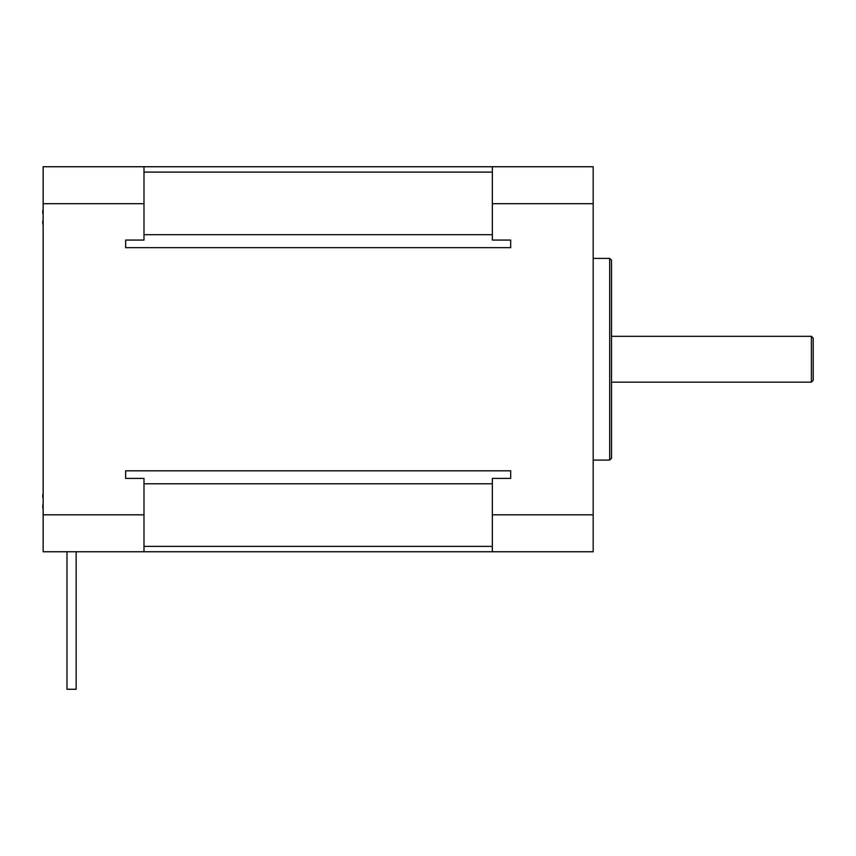 <?xml version="1.0" encoding="UTF-8"?>
<svg xmlns="http://www.w3.org/2000/svg" width="856" height="856" viewBox="0 0 856 856"><rect width="100%" height="100%" fill="white"/><g stroke="black" fill="none" stroke-linecap="round" stroke-linejoin="round"><path stroke-width="1.28" d="M43.153 509.299A35.396 35.396 0 0 1 42.8 507.587A34.882 24.664 0 0 1 42.8 505.04L43.153 504.633M43.153 497.636L42.8 497.636A34.882 24.664 180 0 1 42.8 495.089A35.396 35.396 0 0 1 43.153 493.377M143.99 166.738L43.153 166.738L43.153 551.756L593.187 551.756L593.187 166.738L143.99 166.738L143.99 240.076L125.661 240.076L125.661 247.662L125.661 240.076M43.153 514.82L143.99 514.82L143.99 478.418L125.661 478.418L125.661 470.821L125.661 478.418M143.99 203.674L43.153 203.674M510.679 478.418L510.679 470.821L510.679 478.418L492.35 478.418L492.35 514.82L593.187 514.82M510.679 240.076L510.679 247.662L510.679 240.076L492.35 240.076L492.35 203.674L593.187 203.674M143.99 514.82L143.99 551.756M492.35 514.82L492.35 551.756M492.35 166.738L492.35 203.674M593.187 258.405L609.686 258.405L609.686 460.089L593.187 460.089M609.686 460.089L611.516 458.249L611.516 260.235L609.686 258.405M611.516 336.322L811.37 336.322L811.37 382.161L611.516 382.161M811.37 382.161L813.2 380.332L813.2 338.163L811.37 336.322M43.153 213.444L42.8 213.444A34.882 24.664 180 0 1 42.8 210.897A35.396 35.396 0 0 1 43.153 209.196M43.153 225.117A35.396 35.396 0 0 1 42.8 223.405A34.882 24.664 0 0 1 42.8 220.859L43.153 220.859M76.152 551.756L76.152 689.262L66.982 689.262L66.982 551.756M510.679 470.821L125.661 470.821M125.661 247.662L510.679 247.662M143.99 483.79L492.35 483.79M492.35 546.385L143.99 546.385M492.35 234.704L143.99 234.704M143.99 172.099L492.35 172.099"/></g></svg>
